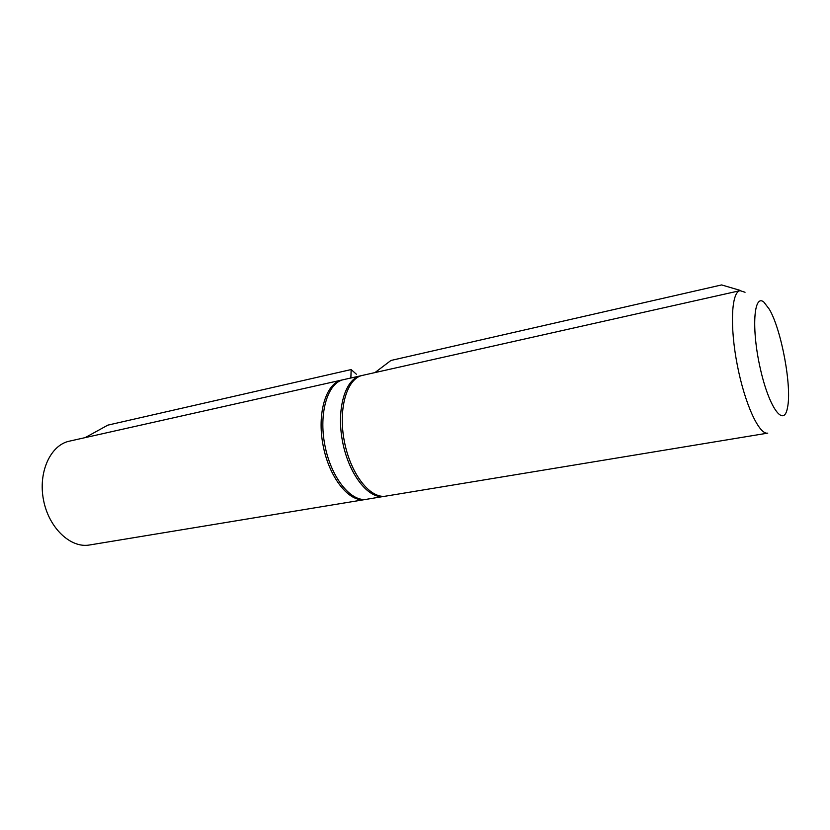 <?xml version="1.0" encoding="UTF-8"?>
<svg xmlns="http://www.w3.org/2000/svg" width="830" height="830" viewBox="0 0 830 830"><rect width="100%" height="100%" fill="white"/><g stroke="black" fill="none" stroke-linecap="round" stroke-linejoin="round"><path stroke-width="1.25" d="M740.059 290.656L362.388 375.409C346.847 378.449 337.935 408.931 344.388 441.539C350.634 474.2 370.325 499.11 385.867 496.112L767.771 433.125C759.211 435.107 744.811 403.992 737.299 365.117C729.684 326.263 731.386 292.025 740.059 290.656L745.039 292.264M374.952 372.587L390.94 360.469L721.623 284.929L740.744 290.562M769.358 309.3L763.942 302.182C753.764 293.125 751.233 328.753 760.27 368.406C769.13 408.173 783.987 428.01 787.494 407.665C792.069 386.967 781.518 329.915 769.358 309.3M384.995 496.226L366.767 499.266C350.945 502.306 331.077 477.686 324.893 445.337C318.502 413.029 327.694 382.755 343.506 379.642L361.538 375.627M384.134 496.392C368.562 499.401 348.859 474.511 342.614 441.892C336.171 409.304 345.114 378.843 360.677 375.793M356.361 374.206L351.163 369.558L350.862 377.992M365.916 499.38L365.065 499.546C349.223 502.586 329.334 477.997 323.15 445.679C316.759 413.392 325.983 383.138 341.815 380.026L342.666 379.86M341.815 380.026L69.326 441.176C50.485 445.056 37.973 472.218 43.523 500.065C48.814 527.963 70.602 548.454 89.516 544.988L365.065 499.546M85.179 437.618L107.838 425.136L351.163 369.558"/></g></svg>
